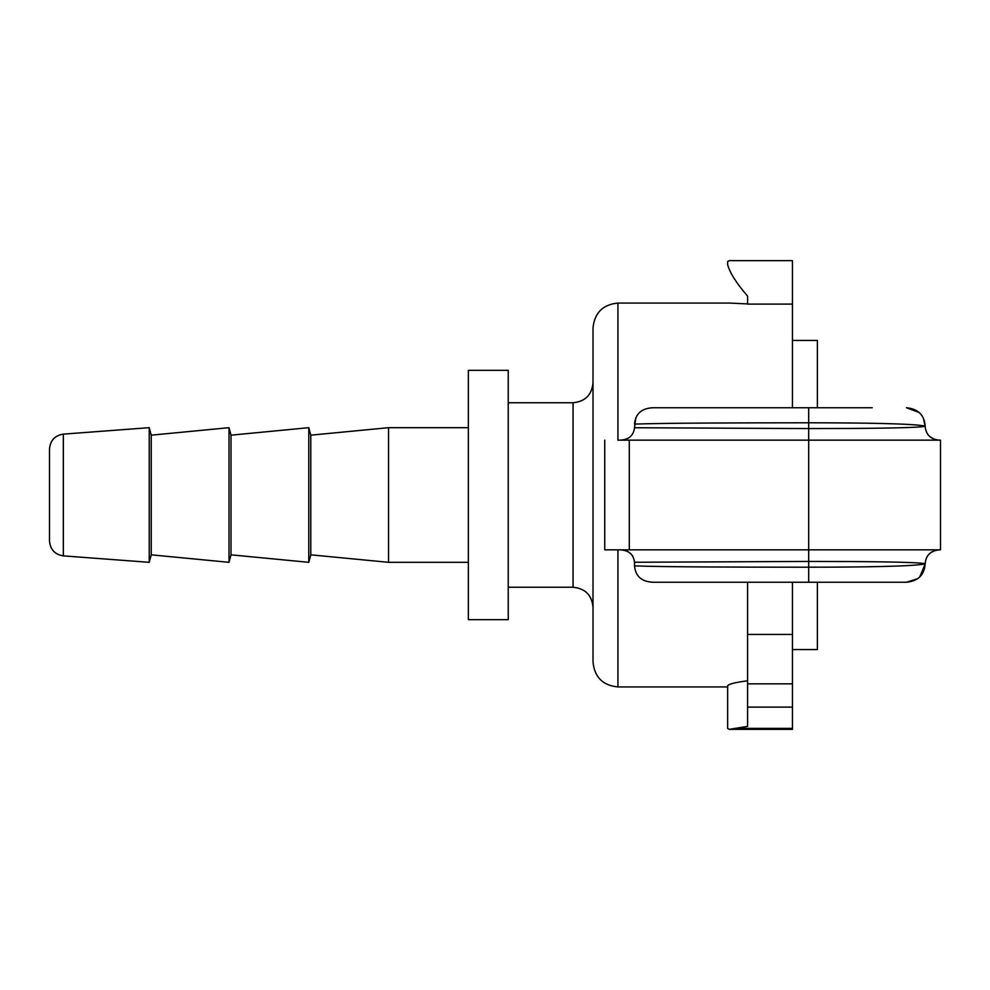 <?xml version="1.0" encoding="UTF-8"?>
<svg xmlns="http://www.w3.org/2000/svg" width="990" height="990" viewBox="0 0 990 990"><rect width="100%" height="100%" fill="white"/><g stroke="black" fill="none" stroke-linecap="round" stroke-linejoin="round"><path stroke-width="1.49" d="M817.381 407.744L817.381 340.424L792.458 340.424M792.458 649.576L817.381 649.576L817.381 582.256M49.5 495L49.5 540.961C50.243 549.524 54.846 554.499 63.335 555.873L63.335 434.127C54.846 435.501 50.243 440.476 49.5 449.039L49.5 495M63.335 434.127L149.23 427.68L149.23 562.32L63.335 555.873M388.563 562.32L310.786 554.833L310.786 435.167L388.563 427.68L388.563 562.32L468.344 562.32M310.786 554.833L308.781 562.32L308.781 427.68L310.786 435.167M308.781 562.32L231.004 554.833L231.004 435.167L308.781 427.68M231.004 435.167L229.012 427.68L229.012 562.32L231.004 554.833M229.012 562.32L151.235 554.833L151.235 435.167L229.012 427.68M637.882 562.184L634.528 562.258C633.538 554.388 628.724 550.254 620.099 549.846L940.5 549.846L940.5 440.154L620.099 440.154C628.724 439.746 633.538 435.612 634.528 427.742L808.694 428.571L808.694 561.429C863.8 561.466 914.723 561.887 925.18 563.644C925.885 555.266 930.649 550.675 939.473 549.846M634.528 562.258L808.694 561.429L808.694 567.208C736.436 567.171 666.79 566.998 634.528 565.909L634.528 562.258M919.772 576.972L925.18 563.879C914.661 566.354 864.183 567.183 808.694 567.208L808.694 582.256L906.469 582.256C918.114 581.105 924.351 574.967 925.18 563.879L925.18 563.644M939.473 440.154C930.649 439.337 925.885 434.734 925.18 426.356C914.636 428.113 863.874 428.534 808.694 428.571L808.694 422.792C864.146 422.817 914.661 423.646 925.18 426.121C924.363 415.033 918.126 408.907 906.469 407.744L919.252 412.545M747.574 303.93L729.345 303.064L617.933 303.064L617.933 440.154L629.306 440.154L629.306 549.846L604.754 549.846L620.099 549.846M931.875 551.888L929.561 553.596M929.276 553.856L928.36 554.833M626.385 550.997L627.078 551.294M630.89 553.818L632.833 556.194M929.325 436.182L933.446 438.917M630.605 436.442L628.143 438.174M917.829 578.63L906.469 582.256M872.24 407.744L652.806 407.744C641.557 408.35 635.469 413.795 634.528 424.091C666.765 423.015 736.424 422.829 808.694 422.792L808.694 407.744M923.299 417.916L925.18 426.356M635.778 417.768L634.528 427.742M634.528 565.909C635.481 576.205 641.57 581.662 652.806 582.256L808.694 582.256M617.933 303.064C602.799 304.536 594.483 312.852 593.01 327.987L593.01 662.013C594.483 677.148 602.799 685.464 617.933 686.936L617.933 549.846M468.344 495L468.344 619.653L508.241 619.653L508.241 370.347L468.344 370.347L468.344 495M792.458 582.256L792.458 729.358L729.209 729.358L747.574 726.388L747.574 582.256M792.458 260.642L792.458 304.103L747.574 304.103L747.574 296.109C736.449 283.264 729.803 272.77 727.638 264.627L727.638 261.57L729.209 260.642L792.458 260.642M792.458 407.744L792.458 304.103M727.638 264.627L727.638 261.57M727.638 686.676L727.638 685.897C728.306 684.127 734.964 682.432 747.574 680.798M727.638 685.897L727.638 728.43L729.209 729.358M604.754 440.154L604.754 549.846M508.241 402.757L573.062 402.757L573.062 587.243C585.177 588.431 591.822 595.077 593.01 607.192M792.458 707.107L747.574 707.107M792.458 728.38L734.766 728.38M792.458 634.454L747.574 634.454M792.458 683.843L747.574 683.843M151.235 435.167L149.23 427.68M151.235 554.833L149.23 562.32M573.062 402.757C585.177 401.569 591.822 394.923 593.01 382.808M508.241 587.243L573.062 587.243M388.563 427.68L468.344 427.68M727.638 686.936L617.933 686.936"/></g></svg>
